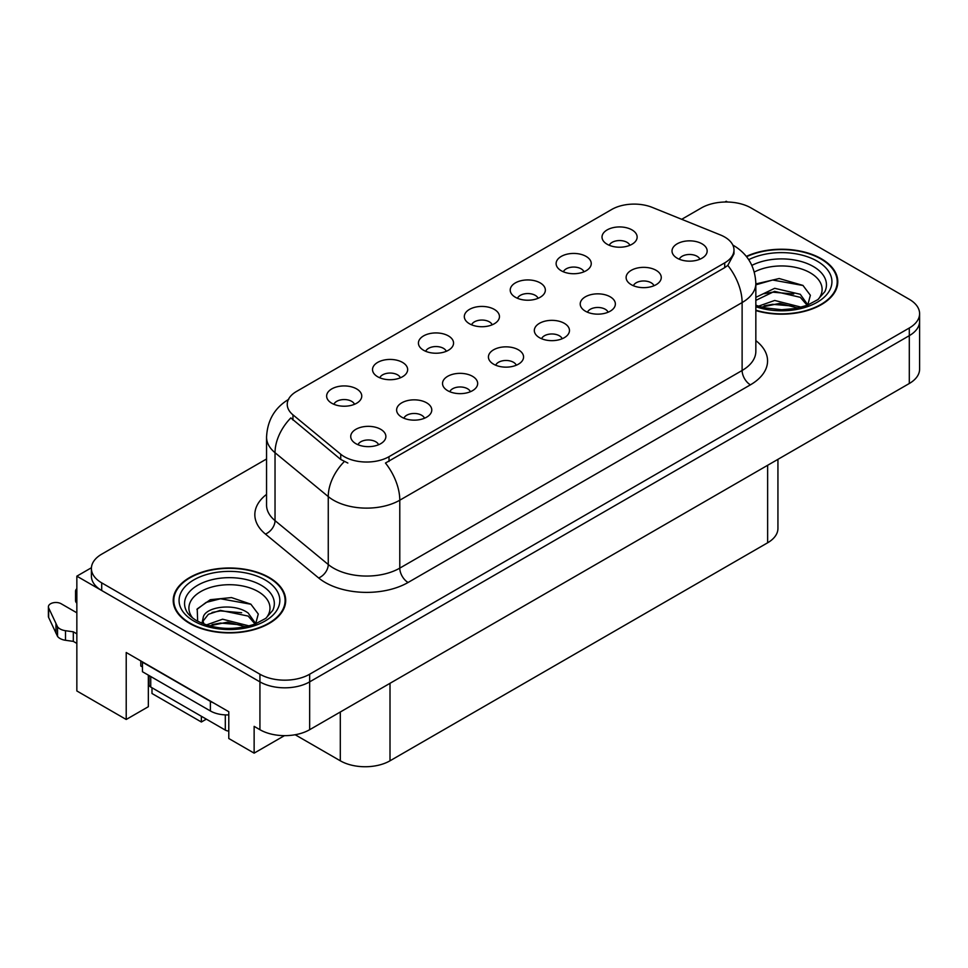 <?xml version="1.0" encoding="UTF-8"?>
<svg xmlns="http://www.w3.org/2000/svg" width="968" height="968" viewBox="0 0 968 968"><rect width="100%" height="100%" fill="white"/><g stroke="black" fill="none" stroke-linecap="round" stroke-linejoin="round"><path stroke-width="1.45" d="M699.876 259.23A10.539 6.086 0 0 0 697.045 256.266A10.539 6.086 0 0 0 686.663 254.717A10.539 6.086 0 0 0 679.306 259.23M702.018 243.827A17.569 10.152 0 0 0 679.5 242.69A17.569 10.152 0 0 0 673.68 255.31A17.569 10.152 0 0 0 677.164 258.178A17.569 10.152 0 0 0 705.503 255.31A17.569 10.152 0 0 0 702.018 243.827M538.075 298.301A10.539 6.086 0 0 0 535.244 295.337A10.539 6.086 0 0 0 524.85 293.8A10.539 6.086 0 0 0 517.505 298.301M540.217 282.91A17.569 10.152 0 0 0 517.698 281.773A17.569 10.152 0 0 0 511.866 294.381A17.569 10.152 0 0 0 515.363 297.249A17.569 10.152 0 0 0 543.701 294.381A17.569 10.152 0 0 0 540.217 282.91M583.97 271.802A10.539 6.086 0 0 0 581.139 268.838A10.539 6.086 0 0 0 570.757 267.301A10.539 6.086 0 0 0 563.4 271.802M586.112 256.411A17.569 10.152 0 0 0 563.594 255.274A17.569 10.152 0 0 0 557.774 267.882A17.569 10.152 0 0 0 561.259 270.75A17.569 10.152 0 0 0 589.597 267.882A17.569 10.152 0 0 0 586.112 256.411M400.377 377.798A10.539 6.086 0 0 0 397.546 374.834A10.539 6.086 0 0 0 387.164 373.297A10.539 6.086 0 0 0 379.807 377.798M402.519 362.407A17.569 10.152 0 0 0 380 361.27A17.569 10.152 0 0 0 374.18 373.878A17.569 10.152 0 0 0 377.665 376.746A17.569 10.152 0 0 0 406.003 373.878A17.569 10.152 0 0 0 402.519 362.407M516.283 365.226A10.539 6.086 0 0 0 513.451 362.262A10.539 6.086 0 0 0 503.07 360.713A10.539 6.086 0 0 0 495.713 365.226M518.424 349.823A17.569 10.152 0 0 0 495.906 348.686A17.569 10.152 0 0 0 490.086 361.306A17.569 10.152 0 0 0 493.571 364.174A17.569 10.152 0 0 0 521.909 361.306A17.569 10.152 0 0 0 518.424 349.823M424.492 418.224A10.539 6.086 0 0 0 421.661 415.26A10.539 6.086 0 0 0 411.267 413.711A10.539 6.086 0 0 0 403.91 418.224M426.634 402.821A17.569 10.152 0 0 0 404.104 401.684A17.569 10.152 0 0 0 398.284 414.304A17.569 10.152 0 0 0 401.768 417.172A17.569 10.152 0 0 0 430.119 414.304A17.569 10.152 0 0 0 426.634 402.821M629.865 245.303A10.539 6.086 0 0 0 627.034 242.339A10.539 6.086 0 0 0 616.652 240.802A10.539 6.086 0 0 0 609.295 245.303M632.007 229.912A17.569 10.152 0 0 0 609.489 228.775A17.569 10.152 0 0 0 603.669 241.383A17.569 10.152 0 0 0 607.154 244.251A17.569 10.152 0 0 0 635.492 241.383A17.569 10.152 0 0 0 632.007 229.912M562.178 338.727A10.539 6.086 0 0 0 559.347 335.763A10.539 6.086 0 0 0 548.965 334.214A10.539 6.086 0 0 0 541.608 338.727M564.32 323.324A17.569 10.152 0 0 0 541.802 322.187A17.569 10.152 0 0 0 535.982 334.807A17.569 10.152 0 0 0 539.466 337.675A17.569 10.152 0 0 0 567.817 334.807A17.569 10.152 0 0 0 564.32 323.324M653.981 285.729A10.539 6.086 0 0 0 651.149 282.765A10.539 6.086 0 0 0 640.755 281.216A10.539 6.086 0 0 0 633.411 285.729M656.122 270.326A17.569 10.152 0 0 0 633.604 269.189A17.569 10.152 0 0 0 627.772 281.809A17.569 10.152 0 0 0 631.269 284.677A17.569 10.152 0 0 0 659.607 281.809A17.569 10.152 0 0 0 656.122 270.326M608.086 312.228A10.539 6.086 0 0 0 605.254 309.264A10.539 6.086 0 0 0 594.86 307.715A10.539 6.086 0 0 0 587.503 312.228M610.227 296.825A17.569 10.152 0 0 0 587.697 295.688A17.569 10.152 0 0 0 581.877 308.308A17.569 10.152 0 0 0 585.362 311.176A17.569 10.152 0 0 0 613.712 308.308A17.569 10.152 0 0 0 610.227 296.825M446.272 351.299A10.539 6.086 0 0 0 443.453 348.335A10.539 6.086 0 0 0 433.059 346.798A10.539 6.086 0 0 0 425.702 351.299M448.414 335.908A17.569 10.152 0 0 0 425.896 334.771A17.569 10.152 0 0 0 420.076 347.379A17.569 10.152 0 0 0 423.56 350.247A17.569 10.152 0 0 0 451.911 347.379A17.569 10.152 0 0 0 448.414 335.908M492.18 324.8A10.539 6.086 0 0 0 489.348 321.836A10.539 6.086 0 0 0 478.954 320.299A10.539 6.086 0 0 0 471.597 324.8M494.321 309.409A17.569 10.152 0 0 0 471.791 308.272A17.569 10.152 0 0 0 465.971 320.88A17.569 10.152 0 0 0 469.456 323.748A17.569 10.152 0 0 0 497.806 320.88A17.569 10.152 0 0 0 494.321 309.409M378.585 444.723A10.539 6.086 0 0 0 375.765 441.759A10.539 6.086 0 0 0 365.372 440.21A10.539 6.086 0 0 0 358.015 444.723M380.726 429.32A17.569 10.152 0 0 0 358.208 428.183A17.569 10.152 0 0 0 352.388 440.803A17.569 10.152 0 0 0 355.873 443.671A17.569 10.152 0 0 0 384.223 440.803A17.569 10.152 0 0 0 380.726 429.32M470.387 391.725A10.539 6.086 0 0 0 467.556 388.761A10.539 6.086 0 0 0 457.162 387.212A10.539 6.086 0 0 0 449.817 391.725M472.529 376.322A17.569 10.152 0 0 0 450.011 375.185A17.569 10.152 0 0 0 444.191 387.805A17.569 10.152 0 0 0 447.676 390.673A17.569 10.152 0 0 0 476.014 387.805A17.569 10.152 0 0 0 472.529 376.322M354.482 404.297A10.539 6.086 0 0 0 351.65 401.333A10.539 6.086 0 0 0 341.256 399.796A10.539 6.086 0 0 0 333.912 404.297M356.623 388.906A17.569 10.152 0 0 0 334.105 387.769A17.569 10.152 0 0 0 328.285 400.377A17.569 10.152 0 0 0 331.77 403.245A17.569 10.152 0 0 0 360.108 400.377A17.569 10.152 0 0 0 356.623 388.906M724.717 237.039A31.629 18.259 0 0 0 720.495 234.982L652.275 207.406A31.629 18.259 0 0 0 611.764 209.451L296.51 391.459A31.629 18.259 0 0 0 287.242 404.382A31.629 18.259 0 0 0 292.965 414.849L340.736 454.234A31.629 18.259 0 0 0 389.015 456.678L724.717 262.86A31.629 18.259 0 0 0 733.986 249.95A31.629 18.259 0 0 0 724.717 237.039M727.537 202.022L726.206 201.259L724.887 202.022M91.428 567.744L76.847 576.166L259.932 681.871A35.151 20.292 0 0 0 309.651 681.871L909.303 335.666A35.151 20.292 0 0 0 919.6 321.315A35.151 20.292 0 0 1 909.303 335.666L309.651 681.871A35.151 20.292 0 0 1 259.932 681.871L101.7 590.516A35.151 20.292 0 0 1 91.403 576.166L91.403 568.506A35.151 20.292 0 0 0 101.7 582.857L259.932 674.224A35.151 20.292 0 0 0 309.651 674.224L909.303 328.007A35.151 20.292 0 0 0 919.6 313.656A35.151 20.292 0 0 0 909.303 299.318L751.059 207.951A35.151 20.292 0 0 0 701.352 207.951L681.702 219.3M76.847 576.166L76.847 690.958L126.215 719.478L126.215 652.505L228.787 711.722L228.787 738.511L254.136 753.14L254.136 726.363L259.932 729.703A35.151 20.292 0 0 0 309.651 729.703L909.303 383.497A35.151 20.292 0 0 0 919.6 369.147L919.6 313.656M284.447 735.656L254.136 753.14M151.988 687.764L151.988 693.499L201.368 722.007L201.368 716.272M777.933 459.352L777.933 528.431A35.151 20.292 180 0 1 767.636 542.782L390.007 760.8A35.151 20.292 180 0 1 340.3 760.8L295.167 734.748M148.346 675.132L148.346 706.7L126.215 719.478M206.341 719.139L201.368 722.007M755.839 310.583A56.241 32.464 0 0 0 837.792 281.712A56.241 32.464 0 0 0 821.324 258.746A56.241 32.464 0 0 0 746.316 256.399M269.213 577.509A56.241 32.464 0 0 0 207.926 570.467A56.241 32.464 0 0 0 173.212 600.462A56.241 32.464 0 0 0 189.68 623.428A56.241 32.464 0 0 0 250.966 630.458A56.241 32.464 0 0 0 285.693 600.462A56.241 32.464 0 0 0 269.213 577.509M173.792 603.439A56.241 32.464 0 0 0 173.599 604.286M733.986 249.95L733.986 253.822L727.791 265.401L724.717 267.628L385.458 463.043A41.007 23.68 60 0 1 399.784 500.202A46.863 27.056 180 0 1 333.512 500.202A46.863 27.056 180 0 1 328.261 496.596L275.033 452.709A46.863 27.056 180 0 1 266.551 437.185L266.551 505.114A46.863 27.056 0 0 0 275.033 520.627L328.261 564.513A46.863 27.056 0 0 0 333.512 568.131A46.863 27.056 0 0 0 399.784 568.131L742.117 370.49A46.863 27.056 0 0 0 755.839 351.348L755.839 283.43A46.863 27.056 180 0 1 742.117 302.56A41.007 23.68 -120 0 0 727.791 265.401M347.839 463.043L340.736 459.449L290.836 417.91A41.007 27.431 129.5 0 0 275.033 452.709L275.033 520.627A11.713 7.841 -50.5 0 1 265.426 534.07A58.588 33.819 180 0 1 266.551 494.382M266.551 458.989L101.7 554.168A35.151 20.292 0 0 0 91.403 568.506M285.294 604.286A56.241 32.464 0 0 0 285.1 603.439M837.405 285.536A56.241 32.464 0 0 0 837.211 284.689M140.796 660.926L140.796 665.996L142.453 666.952M213.504 702.901A23.438 13.528 180 0 1 210.395 701.389L142.453 662.173A23.438 13.528 0 0 0 142.72 662.039M142.453 662.173L142.453 671.731L210.395 710.96A23.438 13.528 0 0 0 228.787 714.88M76.847 643.418L73.314 641.385L73.314 631.814L76.847 633.846M149.084 685.126L148.346 684.703M76.847 612.804L61.165 603.754A7.478 4.32 180 0 0 53.022 602.822A7.478 4.32 180 0 0 48.4 606.815A7.478 4.32 180 0 0 48.654 607.928L57.535 626.792A11.713 6.764 0 0 0 65.509 630.712L73.314 631.814M73.314 641.385L65.509 640.284L65.509 630.712M57.535 626.792L57.535 636.363L48.654 617.499A7.478 4.32 0 0 1 48.4 616.374L48.4 606.815M57.535 636.363A11.713 6.764 0 0 0 65.509 640.284M55.962 623.67L55.962 633.241M76.847 593.566A7.478 4.32 180 0 1 75.552 591.133A7.478 4.32 180 0 1 76.847 588.713M75.552 591.133L75.552 600.704A7.478 4.32 0 0 0 76.847 603.137M754.302 272.032A40.547 23.414 180 0 1 810.228 272.807A40.547 23.414 180 0 1 818.226 299.354M807.506 305.973L810.373 295.276L802.944 285.415L779.204 278.53L755.839 283.939M746.57 256.714A55.648 32.126 180 0 1 820.9 258.988A55.648 32.126 180 0 1 837.211 281.712A55.648 32.126 180 0 1 755.839 310.208M758.428 306.203L774.702 300.455L801.347 307.195M761.489 307.122L779.748 303.371L797.886 308.03M755.839 304.521A26.487 15.294 0 0 0 756.298 305.452M755.839 297.345L774.702 288.307L800.282 294.284L807.917 305.017M755.839 300.37L774.509 291.356L800.282 297.321L807.179 305.307M755.839 284.834L772.609 280.018L803.077 285.512M764.163 293.703L772.609 292.167L793.736 293.982M764.188 305.84L772.609 304.315L793.76 306.13M192.777 618.104A40.547 23.414 180 0 1 206.123 588.967A40.547 23.414 180 0 1 258.117 591.569A40.547 23.414 180 0 1 266.115 618.104M255.407 624.723L258.274 614.027L250.845 604.165L231.485 597.571L210.334 599.7L197.218 608.908L197.641 620.682M268.801 577.739A55.648 32.126 180 0 1 285.1 600.462A55.648 32.126 180 0 1 250.748 630.144A55.648 32.126 180 0 1 190.091 623.186A55.648 32.126 180 0 1 173.792 600.462A55.648 32.126 180 0 1 208.156 570.781A55.648 32.126 180 0 1 268.801 577.739M206.329 624.953L222.592 619.205L249.236 625.945M209.378 625.872L227.637 622.121L245.775 626.78M201.997 623.332L203.244 617.354A26.487 15.294 0 0 0 202.965 619.593A26.487 15.294 0 0 0 204.188 624.203M203.244 617.354C205.156 606.803 234.123 602.616 248.183 613.046L255.818 623.779M203.086 621.069L208.398 614.305L220.305 610.348L248.183 616.084L255.08 624.058M149.024 675.531L149.024 684.654A5.856 3.388 0 0 0 150.742 687.038L225.302 730.09A5.856 3.388 0 0 0 228.787 731.058M196.927 609.441L206.099 602.411L220.51 598.769L250.978 604.262M212.052 612.454L220.51 610.917L241.637 612.732M212.089 624.602L220.51 623.065L241.649 624.892M909.303 383.497L909.303 328.007M309.651 729.703L309.651 674.224M259.932 729.703L259.932 674.224M390.007 760.8L390.007 683.311M767.636 542.782L767.636 465.293M340.3 760.8L340.3 712.012M292.965 414.849L292.965 420.064M340.736 454.234L340.736 459.449M389.015 456.678L389.015 461.446M724.717 262.86L724.717 267.628M408.072 582.482A11.713 6.764 60 0 1 399.784 568.131L399.784 500.202L742.117 302.56L742.117 370.49A11.713 6.764 60 0 0 750.406 384.841L408.072 582.482A58.588 33.819 180 0 1 325.224 582.482A58.588 33.819 180 0 1 318.654 577.969L265.426 534.07M344.233 461.627A41.007 27.431 129.5 0 0 328.261 496.596L328.261 564.513A11.713 7.841 -50.5 0 1 318.654 577.969M755.839 340.627A58.588 33.819 180 0 1 750.406 384.841M101.7 582.857L101.7 590.516M210.395 701.389L210.395 710.96M48.654 607.928L48.654 617.499M751.87 265.377A44.891 25.918 180 0 1 813.301 266.49A44.891 25.918 180 0 1 824.857 291.658L817.863 299.62L807.179 305.307L795.381 308.526L781.587 309.724L763.97 307.751L755.839 305.283M748.688 259.666A50.384 29.088 180 0 1 817.173 261.142A50.384 29.088 180 0 1 821.336 299.56A50.384 29.088 180 0 1 755.839 306.723M186.146 610.409A44.891 25.918 180 0 1 206.898 581.163A44.891 25.918 180 0 1 261.191 585.253A44.891 25.918 180 0 1 272.746 610.409L265.764 618.37L255.068 624.07C233.953 630.785 214.509 629.684 196.758 620.742C191.144 617.306 187.611 613.857 186.146 610.409M265.075 579.892A50.384 29.088 180 0 1 265.075 621.033A50.384 29.088 180 0 1 193.83 621.033A50.384 29.088 180 0 1 193.83 579.892A50.384 29.088 180 0 1 265.075 579.892M225.302 730.09L225.302 714.892M150.742 687.038L150.742 676.523M755.839 283.43C755.052 266.575 747.647 253.943 733.623 245.521L732.837 245.085M288.779 399.276C274.755 407.697 267.349 420.33 266.551 437.185M837.211 281.712L837.211 286.383M285.1 600.462L285.1 605.133M173.792 600.462L173.792 605.133"/></g></svg>
